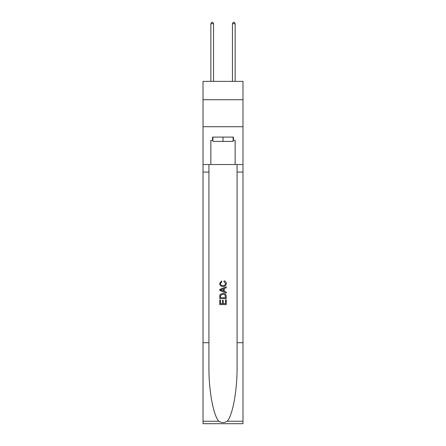 <?xml version="1.0" encoding="UTF-8"?>
<svg xmlns="http://www.w3.org/2000/svg" width="446" height="446" viewBox="0 0 446 446"><rect width="100%" height="100%" fill="white"/><g stroke="black" fill="none" stroke-linecap="round" stroke-linejoin="round"><path stroke-width="0.67" d="M242.981 99.731L242.981 81.373L203.019 81.373L203.019 99.731L242.981 99.731L242.981 126.725L203.019 126.725L203.019 99.731M233.096 137.095L233.096 141.415L212.904 141.415L212.904 137.095M223 137.095L223 141.415M225.486 299.857L225.486 303.681L223.245 303.681L225.492 303.681L225.486 299.857L226.239 299.857L226.239 304.59L219.755 304.59L219.755 300.024L219.755 304.59M222.498 300.275L222.498 303.681L220.502 303.681L222.498 303.681L222.498 300.275L223.245 300.275L223.245 303.681M220.313 294.31L219.85 295.252L220.313 294.31L222.961 293.295C225.035 293.284 226.128 294.288 226.239 296.289L226.239 298.614L219.755 298.614L219.755 296.395L219.755 298.614M224.165 280.835L223.948 281.749L224.165 280.835C225.537 281.192 226.256 282.073 226.323 283.478C226.144 285.468 225.024 286.471 222.95 286.483L222.95 286.483C220.96 286.438 219.867 285.446 219.672 283.5L221.556 281.002L221.751 281.917L220.424 283.545C220.614 284.944 221.456 285.618 222.944 285.568C224.461 285.652 225.336 284.983 225.57 283.567L223.948 281.749M227.176 421.236L242.981 421.236L242.981 423.7L203.019 423.7L203.019 342.706L208.934 342.706L208.934 366.785C208.644 389.804 213.316 415.51 218.824 421.236C221.606 423.014 224.388 423.014 227.176 421.236C232.684 415.51 237.356 389.804 237.066 366.785L237.066 164.524M219.755 289.415L219.755 290.446L226.239 293.016L219.755 290.446L219.755 289.415L226.239 286.845L219.755 289.415M237.066 342.706L242.981 342.706L242.981 126.725M203.019 342.706L203.019 126.725M208.934 164.524L208.934 342.706M242.981 421.236L242.981 342.706M203.019 164.524L210.852 164.524L210.852 140.334L212.904 140.334M233.096 140.334L233.42 140.334L233.42 137.095L212.58 137.095L212.58 140.334M233.42 140.334L235.148 140.334L235.148 164.524L242.981 164.524M210.852 164.524L235.148 164.524M226.239 286.845L226.239 287.815L224.243 288.551L224.243 291.31L226.239 292.046L226.239 293.016M221.701 290.374L223.496 291.037L223.496 288.824L220.502 289.933L221.701 290.374M223.496 288.824L223.496 291.037M219.755 296.395L219.85 295.252M225.029 294.834L225.486 297.699L225.029 294.834L222.95 294.209L220.636 295.313L220.502 297.699L225.492 297.699L220.502 297.699M219.755 300.024L220.502 300.024L220.502 303.681M213.55 81.373L213.55 23.705L210.852 23.705L210.852 81.373M210.852 23.705L211.66 22.3L212.742 22.3L213.55 23.705M235.148 81.373L235.148 23.705L232.45 23.705L232.45 81.373M232.45 23.705L233.258 22.3L234.34 22.3L235.148 23.705M237.066 172.084L242.981 172.084M208.934 172.084L203.019 172.084M203.019 421.236L218.824 421.236"/></g></svg>
